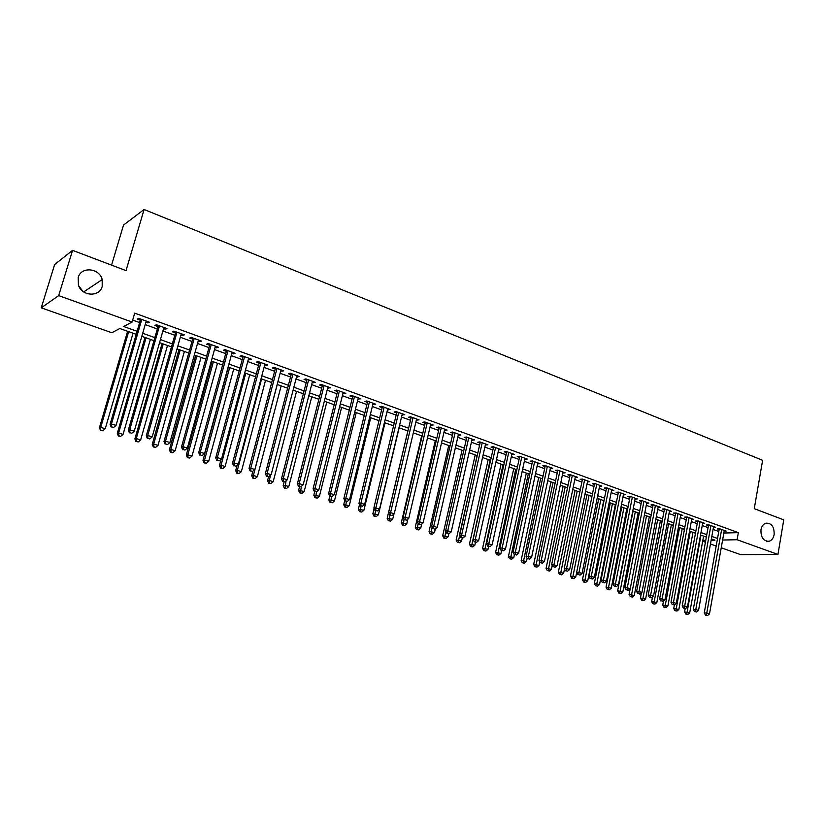 <?xml version="1.0" encoding="UTF-8"?>
<svg xmlns="http://www.w3.org/2000/svg" width="825" height="825" viewBox="0 0 825 825"><rect width="100%" height="100%" fill="white"/><g stroke="black" fill="none" stroke-linecap="round" stroke-linejoin="round"><path stroke-width="1.24" d="M102.207 286.399C99.588 297.289 81.871 296.443 78.427 285.11L78.2 277.53C81.056 266.207 99.454 267.919 102.197 279.582L102.207 286.399M774.139 534.61C773.427 538.178 771.746 540.396 769.106 541.262C763.445 541.313 760.732 537.477 760.97 529.743C761.671 526.278 763.29 524.081 765.837 523.174C771.581 522.978 774.345 526.793 774.139 534.61M78.684 285.78L82.717 291.184M111.561 265.134L123.523 225.06L144.097 209.498L762.62 460.309L754.256 508.674L783.75 519.853L777.954 554.441L740.664 554.648L721.225 547.79M716.193 546.006L710.469 543.995M705.416 542.211L702.663 541.241M136.228 334.352L119.831 328.525L111.839 332.743L41.25 307.828L58.678 295.618L132.103 322.039L123.668 326.504L137.115 331.299M58.678 295.618L72.559 250.346L54.636 264.536L41.25 307.828M145.891 322.214L147.881 322.926L149.335 322.193L138.641 318.316L137.218 319.069L140.333 320.203M163.567 328.597L165.454 329.288L166.959 328.567L156.41 324.751L154.935 325.483L158.008 326.597M180.984 334.909L182.789 335.558L184.336 334.868L173.931 331.103L172.415 331.805L175.447 332.898M198.175 341.127L199.887 341.746L201.475 341.076L191.214 337.363L189.657 338.044L192.648 339.127M215.129 347.253L216.758 347.841L218.388 347.201L208.261 343.53L206.662 344.19L209.612 345.262M231.856 353.306L233.403 353.863L235.063 353.244L225.081 349.625L223.441 350.264L226.359 351.316M248.366 359.277L249.82 359.803L251.522 359.205L241.673 355.637L239.993 356.245L242.87 357.287M264.65 365.166L266.032 365.661L267.764 365.083L258.05 361.567L256.327 362.154L259.163 363.186M280.717 370.982L283.8 370.889L274.209 367.414L272.446 367.991L275.251 369.002M296.577 376.716L299.619 376.623L290.153 373.189L288.358 373.746L291.122 374.746M312.232 382.377L315.233 382.274L305.889 378.892L304.064 379.418L306.787 380.407M327.68 387.967L330.639 387.853L321.42 384.522L319.553 385.028L322.255 385.997M342.932 393.484L345.85 393.37L336.744 390.07L334.857 390.565L337.518 391.524M357.998 398.929L360.876 398.805L351.883 395.557L349.965 396.021L352.584 396.969M372.859 404.312L375.705 404.178L366.826 400.971L364.877 401.414L367.465 402.353M387.544 409.613L390.349 409.489L381.583 406.312L379.603 406.746L382.161 407.674M402.033 414.862L404.807 414.717L396.155 411.582L394.144 412.005L396.67 412.923M416.357 420.038L419.09 419.894L410.541 416.8L408.499 417.202L410.994 418.1M430.495 425.153L433.187 424.999L424.751 421.946L422.689 422.328L425.143 423.225M444.458 430.207L447.119 430.052L438.787 427.03L436.693 427.391L439.127 428.278M458.246 435.198L460.876 435.033L452.647 432.052L450.532 432.403L452.935 433.269M471.879 440.127L474.478 439.952L466.342 437.013L464.197 437.343L466.568 438.209M485.337 444.995L487.905 444.819L479.861 441.911L477.706 442.231L480.047 443.077M498.64 449.8L501.177 449.625L493.237 446.748L491.04 447.057L493.36 447.892M511.778 454.554L514.284 454.379L506.437 451.533L504.23 451.822L506.519 452.657M524.772 459.257L527.237 459.071L519.482 456.256L517.254 456.534L519.523 457.359M537.601 463.897L540.045 463.702L532.383 460.927L530.124 461.196L532.362 462M550.285 468.487L552.698 468.291L545.119 465.548L542.85 465.795L545.067 466.599M562.825 473.014L565.208 472.818L557.721 470.106L555.431 470.343L557.607 471.137M570.219 474.633L551.667 564.506L557.123 565.517L575.417 476.52L575.242 477.51L577.562 477.293L570.168 474.612L567.858 474.839L570.013 475.623M587.462 481.924L589.782 481.718L582.471 479.077L580.14 479.284L582.275 480.057M599.569 486.286L601.868 486.1L594.629 483.481L592.288 483.677L594.402 484.44M611.542 490.597L613.81 490.421L606.653 487.833L604.292 488.018L606.385 488.771M623.38 494.856L625.618 494.701L618.544 492.143L616.162 492.308L618.234 493.061M635.085 499.073L637.292 498.929L630.3 496.403L627.908 496.557L629.939 497.3M646.656 503.24L648.832 503.106L641.922 500.61L639.509 500.754L641.53 501.487M658.102 507.365L660.248 507.241L653.421 504.766L650.987 504.91L652.988 505.632M669.415 511.438L671.54 511.335L664.785 508.891L662.341 509.015L664.311 509.726M680.615 515.47L682.708 515.377L676.026 512.954L673.561 513.078L675.52 513.779M691.68 519.461L693.753 519.379L687.143 516.986L684.667 517.089L686.596 517.791M702.632 523.411L704.674 523.339L698.136 520.967L695.65 521.06L697.558 521.751M713.46 527.309L715.481 527.247L709.005 524.906L706.509 524.989L708.397 525.68M723.845 533.033L738.323 532.651L134.702 313.139L132.103 322.039M132.681 320.079L139.642 322.596M145.2 324.596L157.328 328.969M162.886 330.969L174.776 335.27M180.324 337.26L191.988 341.478M197.526 343.468L208.972 347.593M214.49 349.583L225.72 353.636M231.227 355.627L242.251 359.597M247.748 361.577L258.555 365.485M264.041 367.455L274.642 371.281M280.118 373.261L290.534 377.015M295.989 378.984L306.209 382.666M311.654 384.636L321.678 388.245M327.113 390.204L336.951 393.762M342.375 395.711L352.038 399.197M357.442 401.146L366.919 404.57M372.323 406.519L381.624 409.87M387.007 411.809L396.144 415.109M401.517 417.048L410.479 420.276M415.841 422.214L424.638 425.38M429.99 427.309L438.632 430.433M443.963 432.352L452.44 435.414M457.762 437.332L466.094 440.333M471.395 442.252L479.573 445.201M484.873 447.109L492.896 450.007M498.176 451.904L506.065 454.75M511.325 456.648L519.069 459.442M524.318 461.34L531.919 464.083M537.158 465.97L544.624 468.662M549.852 470.549L557.184 473.189M562.392 475.066L569.59 477.665M574.788 479.542L581.862 482.089M587.049 483.966L593.99 486.461M599.156 488.328L605.983 490.793M611.139 492.649L617.832 495.062M622.978 496.918L629.558 499.29M634.683 501.146L641.149 503.477M646.264 505.323L652.606 507.602M657.711 509.448L663.939 511.696M669.023 513.532L675.149 515.738M680.223 517.564L686.235 519.74M691.298 521.565L697.208 523.689M702.25 525.515L708.056 527.608M713.078 529.423L718.781 531.475M724.175 531.176L726.165 531.125L719.771 528.804L717.255 528.877L719.122 529.557M72.559 250.346L126.029 270.61L144.097 209.498M738.323 532.651L737.086 539.736L777.954 554.441M722.607 540.024L737.086 539.736M142.694 333.29L154.852 337.631M160.411 339.611L172.343 343.87M177.901 345.861L189.595 350.027M195.143 352.007L206.621 356.111M212.149 358.081L223.41 362.103M228.927 364.073L239.972 368.012M245.489 369.982L256.327 373.849M261.824 375.808L272.456 379.603M277.942 381.562L288.379 385.285M293.844 387.245L304.085 390.895M309.55 392.844L319.595 396.433M325.05 398.382L334.909 401.899M340.343 403.838L350.027 407.292M355.451 409.231L364.949 412.624M370.363 414.552L379.686 417.883M385.079 419.801L394.237 423.07M399.62 424.999L408.602 428.206M413.975 430.124L422.792 433.269M428.154 435.177L436.817 438.271M442.159 440.179L450.656 443.211M455.988 445.118L464.341 448.099M469.652 449.996L477.85 452.915M483.151 454.812L491.195 457.679M496.495 459.577L504.395 462.392M509.664 464.279L517.43 467.043M522.689 468.92L530.31 471.642M535.559 473.519L543.036 476.19M548.274 478.057L555.617 480.676M560.845 482.543L568.054 485.11M573.262 486.977L580.346 489.503M585.544 491.36L592.505 493.845M597.682 495.691L604.519 498.125M609.685 499.971L616.388 502.363M621.545 504.209L628.134 506.56M633.28 508.396L639.746 510.706M644.872 512.531L651.234 514.8M656.339 516.625L662.588 518.853M667.683 520.678L673.819 522.864M678.903 524.679L684.925 526.835M689.999 528.639L695.918 530.753M700.972 532.558L706.788 534.631M711.82 536.436L717.533 538.467M711.14 540.241L714.986 540.169L711.387 538.89M706.344 537.096L700.518 535.023M695.465 533.228L689.545 531.125M684.472 529.32L678.439 527.175M673.355 525.36L667.219 523.184M662.114 521.369L655.865 519.142M650.75 517.327L644.387 515.058M639.262 513.243L632.785 510.933M627.639 509.108L621.039 506.756M615.883 504.931L609.17 502.538M604.003 500.703L597.166 498.269M591.979 496.423L585.018 493.948M579.82 492.102L572.725 489.576M567.518 487.73L560.299 485.162M555.07 483.295L547.717 480.686M542.479 478.82L534.992 476.159M529.743 474.293L522.122 471.58M516.852 469.703L509.087 466.95M503.807 465.073L495.897 462.258M490.607 460.371L482.553 457.514M477.242 455.627L469.043 452.708M463.722 450.811L455.369 447.841M450.037 445.943L441.53 442.922M436.177 441.014L427.515 437.941M422.153 436.033L413.325 432.888M407.942 430.98L398.949 427.783M393.566 425.865L384.409 422.606M379.005 420.688L369.672 417.368M364.258 415.439L354.75 412.057M349.315 410.128L339.632 406.684M334.187 404.755L324.318 401.239M318.873 399.3L308.808 395.722M303.342 393.783L293.102 390.142M287.616 388.193L277.179 384.471M271.683 382.522L261.04 378.737M255.544 376.778L244.695 372.921M239.178 370.961L228.123 367.032M222.595 365.062L211.334 361.061M205.796 359.092L194.308 355.008M188.76 353.028L177.045 348.872M171.487 346.892L159.555 342.643M153.976 340.663L141.807 336.332M702.817 540.406L705.757 540.354M563.104 472.055L562.898 473.045M550.626 467.538L550.409 468.528M537.993 462.959L537.776 463.959M525.216 458.339L524.999 459.339M512.284 453.647L512.067 454.657M499.197 448.913L498.97 449.924M485.956 444.118L485.729 445.129M472.55 439.261L472.323 440.282M458.989 434.342L458.752 435.373M445.252 429.371L445.015 430.403M431.351 424.339L431.114 425.38M417.275 419.244L417.027 420.286M403.033 414.078L402.775 415.13M388.606 408.849L388.348 409.912M373.993 403.559L373.735 404.621M359.195 398.207L358.937 399.269M344.211 392.772L343.942 393.845M329.031 387.276L328.762 388.358M313.665 381.707L313.387 382.79M298.083 376.066L297.804 377.159M282.305 370.353L282.016 371.446M266.32 364.557L266.032 365.661M250.119 358.689L249.82 359.803M233.702 352.749L233.403 353.863M217.068 346.717L216.758 347.841M200.207 340.612L199.887 341.746M183.109 334.424L182.789 335.558M165.784 328.144L165.454 329.288M148.211 321.781L147.881 322.926M719.256 528.815L704.251 612.923L706.767 613.047L721.638 529.485M706.489 615.161L707.582 615.502L706.489 615.161L706.767 613.047L709.49 613.913L724.309 530.444M704.251 612.923L705.488 615.11M707.582 615.502L709.49 613.913M685.204 608.51L684.585 611.913L689.7 612.893L703.591 536.116M700.951 535.178L686.751 614.109L685.781 614.058L687.833 614.45L686.751 614.109M689.7 612.893L687.833 614.45M685.781 614.058L684.585 611.913M708.541 524.927L693.289 609.448L695.784 609.562L710.903 525.587M695.516 611.686L696.62 612.037L695.516 611.686L695.784 609.562L698.538 610.438L713.594 526.567M693.289 609.448L694.516 611.634M696.62 612.037L698.538 610.438M697.702 520.987L682.203 605.932L684.688 606.035L700.043 521.658M684.43 608.18L685.544 608.53L684.43 608.18L684.688 606.035L687.472 606.922L702.766 522.648M682.203 605.932L683.43 608.128M685.544 608.53L687.472 606.922M686.74 516.997L670.993 602.374L673.458 602.477L689.071 517.688M673.21 604.622L674.345 604.983L673.21 604.622L673.458 602.477L676.283 603.374L691.824 518.678M670.993 602.374L672.22 604.581M674.345 604.983L676.283 603.374M675.665 512.975L659.66 598.775L662.114 598.868L677.975 513.666M661.877 601.033L663.011 601.394L661.877 601.033L662.114 598.868L664.96 599.775L680.759 514.676M659.66 598.775L660.887 600.992M663.011 601.394L664.96 599.775M674.376 604.952L673.726 608.499L678.862 609.469L692.969 532.342M690.298 531.393L675.881 610.696L674.922 610.644L676.974 611.036L675.881 610.696M678.862 609.469L676.974 611.036M674.922 610.644L673.726 608.499M663.506 600.992L662.753 605.045L667.899 606.024L682.234 528.516M679.532 527.557L664.909 607.252L663.95 607.2L666.012 607.592L664.909 607.252M667.899 606.024L666.012 607.592M663.95 607.2L662.753 605.045M652.513 596.98L651.657 601.549L656.824 602.528L671.375 524.659M668.642 523.689L653.802 603.766L652.853 603.714L654.916 604.117L653.802 603.766M656.824 602.528L654.916 604.117M652.853 603.714L651.657 601.549M641.407 592.907L640.437 598.022L645.614 599.002L660.402 520.761M657.649 519.781L642.582 600.239L641.633 600.198L643.706 600.59L642.582 600.239M645.614 599.002L643.706 600.59M641.633 600.198L640.437 598.022M664.465 508.901L648.192 595.134L650.636 595.227L666.755 509.603M650.409 597.403L651.554 597.774L650.409 597.403L650.636 595.227L653.524 596.145L669.57 510.623M648.192 595.134L649.43 597.372M651.554 597.774L653.524 596.145M630.187 588.792L629.093 594.454L634.291 595.433L649.316 516.811M646.522 515.821L631.228 596.671L630.29 596.64L632.373 597.032L631.228 596.671M634.291 595.433L632.373 597.032M630.29 596.64L629.093 594.454M653.142 504.787L636.611 591.463L639.035 591.535L655.411 505.498M638.808 593.732L639.973 594.103L638.808 593.732L639.035 591.535L641.943 592.463L658.257 506.529M636.611 591.463L637.838 593.701M639.973 594.103L641.943 592.463M633.115 511.057L617.636 590.844L622.844 591.824L638.107 512.83M635.281 511.82L619.761 593.072L618.822 593.041L620.916 593.433L619.761 593.072M622.844 591.824L620.916 593.433M618.822 593.041L617.636 590.844M641.695 500.62L624.886 587.74L627.299 587.812L643.943 501.342M627.083 590.019L628.258 590.391L627.083 590.019L627.299 587.812L630.238 588.751L646.821 502.384M624.886 587.74L626.113 589.988M628.258 590.391L630.238 588.751M621.772 507.024L606.035 587.194L611.263 588.184L626.773 508.798M623.917 507.787L608.159 589.432L607.231 589.401L609.324 589.792L608.159 589.432M611.263 588.184L609.324 589.792M607.231 589.401L606.035 587.194M630.114 496.413L613.027 583.976L615.419 584.038L632.342 497.135M615.213 586.266L616.409 586.647L615.213 586.266L615.419 584.038L618.399 584.987L635.26 498.197M613.027 583.976L614.254 586.245M616.409 586.647L618.399 584.987M610.304 502.941L594.32 583.502L599.558 584.492L615.316 504.725M612.428 503.693L596.423 585.75L595.506 585.719L597.609 586.121L596.423 585.75M599.558 584.492L597.609 586.121M595.506 585.719L594.32 583.502M618.41 492.154L601.033 580.171L603.415 580.222L620.617 492.886M603.219 582.471L604.426 582.852L603.219 582.471L603.415 580.222L606.427 581.182L623.556 493.958M601.033 580.171L602.26 582.45M604.426 582.852L606.427 581.182M598.702 498.816L582.46 579.779L587.72 580.759L603.725 500.6M600.806 499.568L584.564 582.027L583.646 582.007L585.76 582.398L584.564 582.027M587.72 580.759L585.76 582.398M583.646 582.007L582.46 579.779M606.571 487.843L588.906 576.324L591.267 576.366L608.747 488.596M591.082 578.624L592.298 579.016L591.082 578.624L591.267 576.366L594.32 577.335L611.727 489.668M588.906 576.324L590.133 578.603M592.298 579.016L594.32 577.335M586.967 494.639L570.467 576.005L575.747 576.995L576.665 572.478M589.06 495.392L572.571 578.253L571.663 578.243L573.777 578.634L572.571 578.253M575.747 576.995L573.777 578.634M571.663 578.243L570.467 576.005M594.588 483.481L576.634 572.426L578.975 572.457L596.743 484.244M578.799 574.736L580.037 575.128L578.799 574.736L578.975 572.457L582.058 573.447L599.765 485.337M576.634 572.426L577.861 574.726M580.037 575.128L582.058 573.447M575.107 490.421L558.35 572.189L563.64 573.179L564.496 569.002M577.18 491.164L560.433 574.447L559.536 574.437L561.65 574.829L560.433 574.447M563.64 573.179L561.65 574.829M559.536 574.437L558.35 572.189M582.481 479.077L564.228 568.487L566.548 568.518L584.605 479.851M566.373 570.807L567.621 571.199L566.373 570.807L566.548 568.518L569.663 569.508L587.658 480.954M564.228 568.487L565.445 570.797M567.621 571.199L569.663 569.508M563.114 486.162L546.078 568.322L551.389 569.322L552.183 565.496M565.166 486.894L548.161 570.591L547.264 570.58L549.398 570.982L548.161 570.591M551.389 569.322L549.398 570.982M547.264 570.58L546.078 568.322M553.802 566.827L555.07 567.229L553.802 566.827L553.967 564.517L572.333 475.396M551.667 564.506L552.884 566.827M555.07 567.229L557.123 565.517M550.987 481.852L533.682 564.424L539.003 565.414L539.725 561.949M553.018 482.563L535.745 566.692L534.858 566.692L536.993 567.084L535.745 566.692M539.003 565.414L536.993 567.084M534.858 566.692L533.682 564.424M557.824 470.147L538.952 560.474L541.231 560.474L559.907 470.9M541.087 562.805L542.365 563.207L541.087 562.805L541.231 560.474L544.428 561.485L563.021 472.034M538.952 560.474L540.179 562.805M542.365 563.207L544.428 561.485M538.715 477.489L521.132 560.474L526.474 561.464L527.123 558.37M540.726 478.201L523.184 562.753L522.308 562.753L524.452 563.145L523.184 562.753M526.474 561.464L524.452 563.145M522.308 562.753L521.132 560.474M545.273 465.599L526.092 556.39L528.361 556.38L547.336 466.352M528.217 558.731L529.516 559.144L528.217 558.731L528.361 556.38L531.589 557.411L550.492 467.486M526.092 556.39L527.309 558.731M529.516 559.144L531.589 557.411M526.309 473.076L508.437 556.483L513.8 557.473L514.398 554.648M528.289 473.777L510.479 558.762L509.613 558.762L511.758 559.164L510.479 558.762M513.8 557.473L511.758 559.164M509.613 558.762L508.437 556.483M532.579 461L513.078 552.265L515.326 552.245L534.621 461.742M515.192 554.606L516.502 555.019L515.192 554.606L515.326 552.245L518.595 553.286L537.817 462.897M513.078 552.265L514.295 554.617M516.502 555.019L518.595 553.286M513.758 468.61L495.588 552.441L500.971 553.431L501.579 550.584M515.718 469.301L497.63 554.73L496.774 554.74L498.919 555.132L497.63 554.73M500.971 553.431L498.919 555.132M496.774 554.74L495.588 552.441M519.74 456.349L499.909 548.089L502.126 548.058L521.751 457.081M502.012 550.43L503.343 550.852L502.012 550.43L502.126 548.058L505.447 549.11L524.989 458.246M499.909 548.089L501.126 550.45M503.343 550.852L505.447 549.11M501.053 464.093L482.594 548.347L487.988 549.347L488.617 546.49M502.992 464.784L484.626 550.646L483.77 550.657L485.935 551.059L484.626 550.646M487.988 549.347L485.935 551.059M483.77 550.657L482.594 548.347M506.736 451.646L486.585 543.861L488.782 543.809L508.736 452.368M488.678 546.212L490.019 546.635L488.678 546.212L488.782 543.809L492.133 544.882L512.005 453.544M486.585 543.861L487.792 546.222M490.019 546.635L492.133 544.882M488.214 459.525L469.446 544.211L474.86 545.212L475.489 542.334M490.122 460.206L471.467 546.511L470.621 546.532L472.787 546.934L471.467 546.511M474.86 545.212L472.787 546.934M470.621 546.532L469.446 544.211M493.587 446.882L473.096 539.581L475.262 539.519L495.557 447.593M475.169 541.942L476.53 542.365L475.169 541.942L475.262 539.519L478.655 540.602L498.867 448.79M473.096 539.581L474.303 541.953M476.53 542.365L478.655 540.602M475.21 454.905L456.142 540.024L461.567 541.025L462.227 538.065M477.097 455.575L458.153 542.334L457.318 542.355L459.484 542.757L458.153 542.334M461.567 541.025L459.484 542.757M457.318 542.355L456.142 540.024M480.274 442.056L459.432 535.239L461.588 535.178L482.213 442.757M461.505 537.611L462.877 538.044L461.505 537.611L461.588 535.178L465.022 536.26L485.564 443.974M459.432 535.239L460.639 537.632M462.877 538.044L465.022 536.26M462.062 450.223L442.685 535.786L448.119 536.786L448.821 533.682M445.768 531.166L444.675 538.106L443.85 538.127L446.026 538.529L444.675 538.106M448.119 536.786L446.026 538.529M443.85 538.127L442.685 535.786M466.806 437.178L445.613 530.857L447.738 530.774L468.713 437.869M447.666 533.228L449.058 533.672L447.666 533.228L447.738 530.774L451.213 531.877L472.106 439.096M445.613 530.857L446.82 533.259M449.058 533.672L451.213 531.877M448.759 445.49L429.052 531.496L434.517 532.496L435.301 529.042M432.032 527.257L431.032 533.816L430.217 533.847L432.403 534.249L431.032 533.816M434.517 532.496L432.403 534.249M430.217 533.847L429.052 531.496M453.173 432.238L431.619 526.412L433.713 526.319L455.049 432.919M433.651 528.794L435.064 529.238L433.651 528.794L433.713 526.319L437.229 527.443L458.483 434.167M431.619 526.412L432.816 528.835M435.064 529.238L437.229 527.443M435.291 440.705L415.264 527.154L420.74 528.155L421.668 524.112M418.131 523.318L417.223 529.485L416.429 529.516L418.615 529.918L417.223 529.485M420.74 528.155L418.615 529.918M416.429 529.516L415.264 527.154M439.364 427.237L417.44 521.916L419.512 521.812L441.22 427.907M419.471 524.308L420.894 524.762L419.471 524.308L419.512 521.812L423.081 522.947L444.696 429.165M417.44 521.916L418.646 524.349M420.894 524.762L423.081 522.947M421.668 435.858L401.301 522.761L406.797 523.762L407.88 519.111M404.054 519.327L403.25 525.102L402.466 525.133L404.662 525.535L403.25 525.102M406.797 523.762L404.662 525.535M402.466 525.133L401.301 522.761M425.391 422.173L403.095 517.368L405.137 517.244L427.216 422.843M405.106 519.76L406.55 520.214L405.106 519.76L405.137 517.244L408.746 518.389L430.733 424.112M403.095 517.368L404.291 519.802M406.55 520.214L408.746 518.389M407.87 430.949L387.173 518.317L392.679 519.317L393.927 514.037M389.823 515.233L389.111 520.658L388.327 520.699L390.534 521.101L389.111 520.658M392.679 519.317L390.534 521.101M388.327 520.699L387.173 518.317M411.242 417.058L388.565 512.758L390.576 512.624L413.036 417.708M390.565 515.151L392.03 515.615L390.565 515.151L390.576 512.624L394.237 513.779L416.604 418.997M388.565 512.758L389.761 515.202M392.03 515.615L394.237 513.779M396.918 411.861L373.849 508.087L375.839 507.932L398.681 412.5M375.829 510.489L377.314 510.964L375.829 510.489L375.839 507.932L379.541 509.108L402.291 413.81M373.849 508.087L375.035 510.551M377.314 510.964L379.541 509.108M382.418 406.612L358.947 503.353L360.896 503.188L384.141 407.241M360.917 505.766L362.412 506.241L360.917 505.766L360.896 503.188L364.65 504.384L387.802 408.561M358.947 503.353L360.133 505.828M362.412 506.241L364.65 504.384M374.107 508.623L372.859 513.81L378.386 514.821L399.145 427.845M375.499 510.696L374.787 516.161L374.014 516.213L376.231 516.615L374.787 516.161M378.386 514.821L376.231 516.615M374.014 516.213L372.859 513.81M359.514 504.549L358.38 509.252L363.918 510.262L385.028 422.833M360.999 506.107L360.288 511.613L359.535 511.665L361.752 512.067L360.288 511.613M363.918 510.262L361.752 512.067M359.535 511.665L358.38 509.252M344.747 500.445L343.716 504.642L349.274 505.642L370.734 417.749M346.325 501.466L345.613 507.004L344.86 507.055L347.088 507.468L345.613 507.004M349.274 505.642L347.088 507.468M344.86 507.055L343.716 504.642M367.723 401.29L343.85 498.568L345.778 498.393L369.425 401.909M345.799 500.992L347.325 501.466L345.799 500.992L345.778 498.393L349.573 499.599L373.117 403.25M343.85 498.568L345.036 501.053M347.325 501.466L349.573 499.599M329.794 496.238L328.866 499.96L334.434 500.971L356.266 412.603M331.475 496.681L330.743 502.332L330.01 502.394L332.238 502.807L330.743 502.332M334.434 500.971L332.238 502.807M330.01 502.394L328.866 499.96M352.853 395.907L328.567 493.711L330.454 493.525L354.513 396.505M330.495 496.145L332.032 496.629L330.495 496.145L330.454 493.525L334.3 494.742L358.256 397.867M328.567 493.711L329.742 496.217M332.032 496.629L334.3 494.742M314.768 491.483L313.83 495.237L319.419 496.238L341.612 407.395M316.46 491.731L315.686 497.609L314.964 497.681L317.202 498.083L315.686 497.609M319.419 496.238L317.202 498.083M314.964 497.681L313.83 495.237M337.786 390.442L313.067 488.802L314.933 488.586L339.415 391.04M314.985 491.236L316.542 491.731L314.985 491.236L314.933 488.586L318.832 489.833L343.2 392.411M313.067 488.802L314.243 491.318M316.542 491.731L318.832 489.833M299.558 486.668L298.598 490.442L304.198 491.442L326.782 402.115M301.362 486.338L300.444 492.824L299.733 492.896L301.971 493.298L300.444 492.824M304.198 491.442L301.971 493.298M299.733 492.896L298.598 490.442M322.523 384.914L297.382 483.821L299.197 483.594L324.112 385.492M299.279 486.255L300.857 486.76L299.279 486.255L299.197 483.594L303.157 484.853L327.958 386.884M297.382 483.821L298.547 486.348M300.857 486.76L303.157 484.853M284.14 481.79L283.171 485.585L284.914 485.368L288.791 486.595L311.757 396.773M286.089 480.789L284.996 487.967L284.305 488.049L286.553 488.462L284.996 487.967M288.791 486.595L286.553 488.462M284.305 488.049L283.171 485.585M307.065 379.325L281.48 478.778L283.264 478.531L308.622 379.882M283.357 481.222L284.955 481.728L283.357 481.222L283.264 478.531L287.265 479.799L312.51 381.294M281.48 478.778L282.635 481.315M284.955 481.728L287.265 479.799M268.589 476.664L267.548 480.666L269.249 480.439L273.188 481.676L296.546 391.359M270.621 475.148L269.249 480.439L269.352 483.058L268.672 483.151L270.93 483.553L269.352 483.058M273.188 481.676L270.93 483.553M268.672 483.151L267.548 480.666M291.411 373.642L265.361 473.663L267.114 473.406L292.916 374.199M267.218 476.118L268.847 476.623L267.218 476.118L267.114 473.406L271.167 474.695L296.866 375.623M265.361 473.663L266.516 476.211M268.847 476.623L271.167 474.695M252.914 471.127L251.718 475.685L253.388 475.437L257.379 476.695L281.139 385.883M277.252 384.502L253.388 475.437L253.512 478.088L252.842 478.18L255.1 478.582L253.512 478.088M257.379 476.695L255.1 478.582M252.842 478.18L251.718 475.685M275.54 367.898L249.037 468.476L250.748 468.208L277.014 368.435M250.872 470.941L252.522 471.457L250.872 470.941L250.748 468.208L254.863 469.507L281.005 369.878M249.037 468.476L250.192 471.044M252.522 471.457L254.863 469.507M237.115 465.269L235.682 470.642L237.322 470.374L241.354 471.653L265.526 380.335M261.597 378.933L237.322 470.374L237.456 473.045L236.796 473.148L239.064 473.55L237.456 473.045M241.354 471.653L239.064 473.55M236.796 473.148L235.682 470.642M259.462 362.082L232.485 463.227L234.156 462.938L260.896 362.598M234.3 465.692L235.971 466.218L234.3 465.692L234.156 462.938L238.332 464.258L264.938 364.062M232.485 463.227L233.63 465.805M235.971 466.218L238.332 464.258M221.11 459.319L219.44 465.527L221.038 465.248L225.122 466.537L249.717 374.715M245.737 373.292L221.038 465.248L221.193 467.94L220.553 468.043L222.822 468.445L221.193 467.94M225.122 466.537L222.822 468.445M220.553 468.043L219.44 465.527M243.169 356.173L215.707 457.906L217.346 457.597L244.561 356.678M217.511 460.381L219.203 460.907L217.511 460.381L217.346 457.597L221.574 458.937L248.665 358.163M215.707 457.906L216.851 460.494M219.203 460.907L221.574 458.937M228.339 367.104L202.981 460.35L204.538 460.051L208.684 461.35L233.702 369.012M229.67 367.579L204.538 460.051L204.703 462.763L204.084 462.877L206.363 463.279L204.703 462.763M208.684 461.35L206.363 463.279M204.084 462.877L202.981 460.35M226.658 350.192L198.712 452.512L200.3 452.183L227.999 350.687M200.485 454.988L202.197 455.534L200.485 454.988L200.3 452.183L204.59 453.544L232.165 352.192M198.712 452.512L199.846 455.122M202.197 455.534L204.59 453.544M212.108 361.34L186.295 455.101L187.811 454.781L192.019 456.101L217.48 363.248M213.386 361.793L187.811 454.781L188.007 457.514L187.399 457.638L189.688 458.05L188.007 457.514M192.019 456.101L189.688 458.05M187.399 457.638L186.295 455.101M209.932 344.138L181.469 447.047L183.026 446.696L211.221 344.603M183.222 449.522L184.955 450.068L183.222 449.522L183.026 446.696L187.368 448.068L215.438 346.129M181.469 447.047L182.603 449.656M184.955 450.068L187.368 448.068M195.659 355.482L169.393 449.78L170.868 449.439L175.127 450.78L201.042 357.4M196.897 355.926L170.868 449.439L171.074 452.203L170.486 452.337L172.776 452.739L171.074 452.203M175.127 450.78L172.776 452.739M170.486 452.337L169.393 449.78M192.968 337.992L164 441.499L165.505 441.127L194.215 338.446M165.722 443.984L167.485 444.541L165.722 443.984L165.505 441.127L169.909 442.53L198.495 339.993M164 441.499L165.113 444.128M167.485 444.541L169.909 442.53M178.984 349.552L152.254 444.386L153.697 444.036L158.008 445.387L184.377 351.471M180.18 349.986L153.697 444.036L153.914 446.82L153.347 446.954L155.647 447.356L153.914 446.82M158.008 445.387L155.647 447.356M153.347 446.954L152.254 444.386M175.777 331.763L146.273 435.878L147.737 435.487L176.973 332.197M147.974 438.364L149.758 438.931L147.974 438.364L147.737 435.487L152.202 436.899L181.304 333.774M146.273 435.878L147.386 438.518M149.758 438.931L152.202 436.899M162.092 343.551L134.888 438.921L136.28 438.549L140.662 439.921L167.496 345.469M163.237 343.953L136.28 438.549L136.527 441.354L135.97 441.499L138.28 441.901L136.527 441.354M140.662 439.921L138.28 441.901M135.97 441.499L134.888 438.921M158.338 325.452L128.308 430.176L129.721 429.763L159.493 325.865M129.979 432.671L131.794 433.249L129.979 432.671L129.721 429.763L134.248 431.197L163.886 327.463M128.308 430.176L129.412 432.836M131.794 433.249L134.248 431.197M144.973 337.456L117.284 433.383L118.635 432.991L123.069 434.383L150.387 339.384M146.066 337.848L118.635 432.991L118.893 435.817L118.357 435.971L120.677 436.373L118.893 435.817M123.069 434.383L120.677 436.373M118.357 435.971L117.284 433.383M140.673 319.048L110.086 424.39L111.447 423.957L141.776 319.45M111.736 426.896L113.572 427.474L111.736 426.896L111.447 423.957L116.047 425.411L146.231 321.059M110.086 424.39L111.179 427.061M113.572 427.474L116.047 425.411M127.617 331.289L99.433 427.762L100.743 427.35L105.239 428.763L133.042 333.218M128.669 331.66L100.743 427.35L100.506 430.372L102.826 430.774L101.021 430.207M105.239 428.763L102.826 430.774M100.506 430.372L99.433 427.762M769.106 541.262L766.703 541.303M102.197 279.582L83.686 291.916"/></g></svg>

